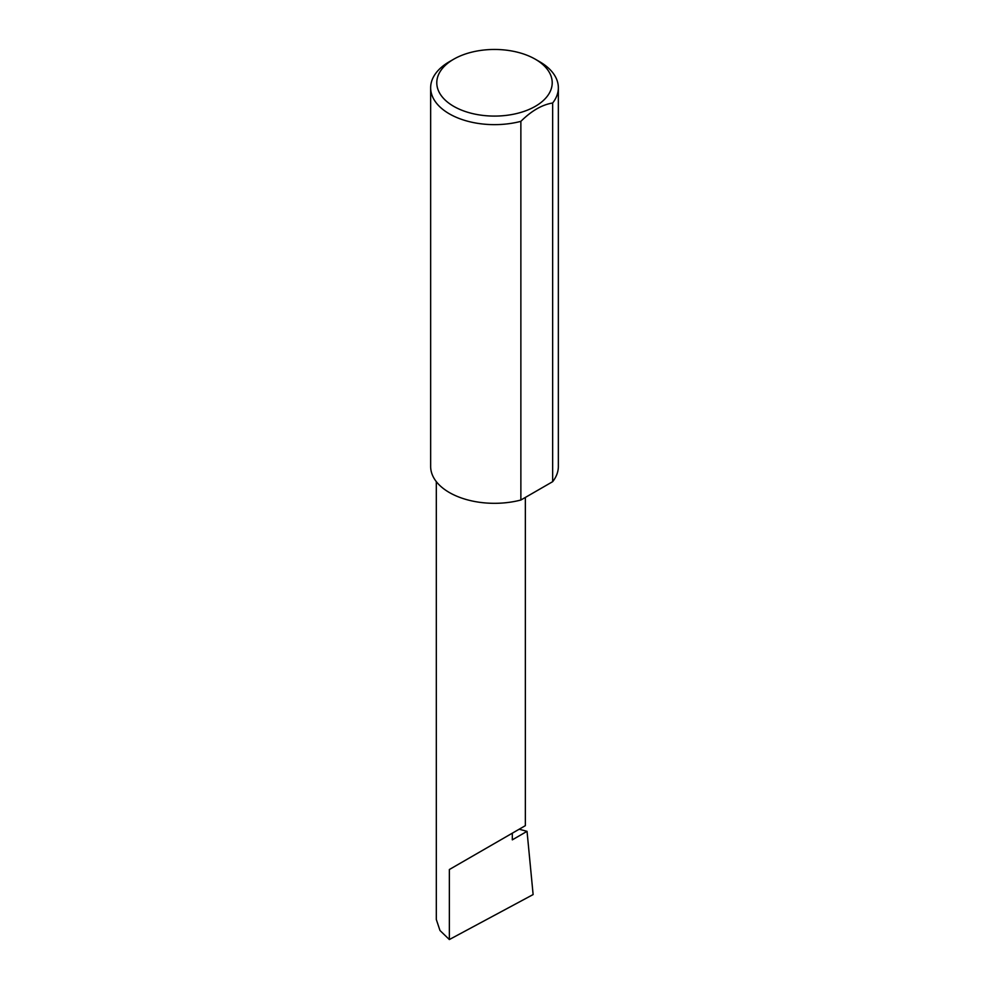 <?xml version="1.0" encoding="UTF-8"?>
<svg xmlns="http://www.w3.org/2000/svg" width="989" height="989" viewBox="0 0 989 989"><rect width="100%" height="100%" fill="white"/><g stroke="black" fill="none" stroke-linecap="round" stroke-linejoin="round"><path stroke-width="1.48" d="M519.188 829.215L527.038 831.341L512.314 839.846L512.314 833.183L525.357 825.654L525.357 497.43M512.314 833.183C522.785 827.138 535.185 819.98 512.314 833.183L449.352 869.529L512.314 833.183M453.691 106.33A57.721 33.317 0 0 0 535.309 106.33A57.721 33.317 0 0 0 535.309 59.216A57.721 33.317 0 0 0 535.309 59.204L539.648 61.714A63.852 36.865 180 0 1 558.352 87.774A63.852 36.865 180 0 1 552.653 103.004C542.059 104.71 531.476 110.83 520.869 121.35A63.852 36.865 180 0 1 449.352 113.846A63.852 36.865 180 0 1 430.648 87.774A63.852 36.865 180 0 1 449.352 61.714L453.691 59.216A57.721 33.317 0 0 0 453.691 106.33M520.869 121.35L520.869 500.026A63.852 36.865 180 0 1 449.352 492.522A63.852 36.865 180 0 1 430.648 466.449L430.648 87.774M527.038 831.341L533.12 894.563L449.352 939.55L439.981 930.501L436.31 919.498L436.31 481.631M449.352 939.55L449.352 869.529M552.653 103.004L552.653 481.68A63.852 36.865 180 0 0 558.352 466.449L558.352 87.774M520.869 500.026L552.653 481.68M539.648 61.714L535.309 59.216A57.721 33.317 0 0 0 453.691 59.216"/></g></svg>
